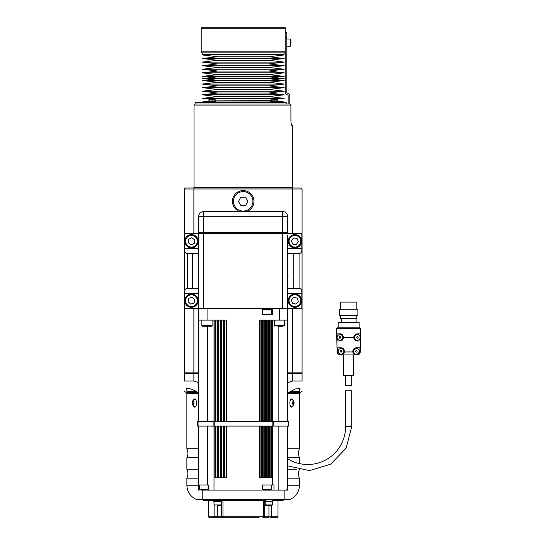 <?xml version="1.0" encoding="UTF-8"?>
<svg xmlns="http://www.w3.org/2000/svg" width="545" height="545" viewBox="0 0 545 545"><rect width="100%" height="100%" fill="white"/><g stroke="black" fill="none" stroke-linecap="round" stroke-linejoin="round"><path stroke-width="0.82" d="M340.979 348.534A2.814 2.814 0 0 1 343.8 351.348A2.814 2.814 0 0 1 340.979 354.161A2.814 2.814 0 0 1 338.166 351.348A2.814 2.814 0 0 1 340.979 348.534M339.957 334.603A2.814 2.814 0 0 1 342.771 337.423A2.814 2.814 0 0 1 339.957 340.237A2.814 2.814 0 0 1 337.144 337.423A2.814 2.814 0 0 1 339.957 334.603M344.317 352.649A3.583 3.583 0 0 1 343.309 354.073M337.464 351.947L337.341 347.764L340.979 347.764C343.261 347.894 344.44 349.291 344.515 351.947C343.466 354.25 342.287 355.245 340.979 354.931L340.693 354.931C338.813 354.802 337.736 353.807 337.464 351.947L337.055 351.947L336.626 328.717L338.166 327.184L338.166 322.572L359.155 322.572L359.155 327.184L338.166 327.184M340.632 333.901A3.583 3.583 0 0 0 339.957 333.84L337.028 333.84L337.137 341.007L339.957 341.007A3.583 3.583 0 0 0 340.707 340.925M339.957 333.84C341.844 333.799 343.037 334.998 343.541 337.423C343.03 339.855 341.831 341.054 339.957 341.007M359.857 351.947L360.265 351.947C360.047 353.766 359.019 354.761 357.2 354.931L356.341 354.931C355.033 355.245 353.855 354.25 352.806 351.947C352.915 349.263 354.093 347.867 356.341 347.764L359.979 347.764L359.857 351.947C359.584 353.807 358.508 354.802 356.628 354.931L340.979 354.931M360.265 351.947L360.695 337.423L360.293 337.423L360.184 341.007L357.363 341.007C355.49 341.054 354.291 339.855 353.78 337.423L343.541 337.423M337.028 337.423L336.626 337.423M353.78 337.423C354.284 334.998 355.476 333.799 357.363 333.84L360.293 333.84L360.293 337.423M359.155 327.184L360.695 328.717L336.626 328.717M356.341 348.534A2.814 2.814 0 0 0 353.528 351.348A2.814 2.814 0 0 0 356.341 354.161A2.814 2.814 0 0 0 359.155 351.348A2.814 2.814 0 0 0 356.341 348.534M357.363 334.603A2.814 2.814 0 0 0 354.55 337.423A2.814 2.814 0 0 0 357.363 340.237A2.814 2.814 0 0 0 360.184 337.423A2.814 2.814 0 0 0 357.363 334.603M352.758 351.314A3.583 3.583 0 0 0 352.806 351.947L344.515 351.947M353.003 352.649A3.583 3.583 0 0 0 354.012 354.073M357.363 333.84A3.583 3.583 0 0 0 356.689 333.901M353.984 336.238A3.583 3.583 0 0 0 354.509 339.59M356.614 340.925A3.583 3.583 0 0 0 357.363 341.007M340.693 354.931L340.121 354.931C338.302 354.761 337.273 353.766 337.055 351.947M357.2 354.931L356.628 354.931M353.78 354.931L343.541 354.931L343.541 375.41L353.78 375.41L353.78 354.931M356.852 309.26L356.852 302.094L340.468 302.094L340.468 309.26M357.874 309.26L339.446 309.26L339.446 315.405L357.874 315.405L357.874 309.26M356.852 315.405L356.852 318.478L340.468 318.478L340.468 315.405M341.238 322.572L341.238 318.478M351.729 375.41L351.729 385.656L345.591 385.656L345.591 375.41M345.591 426.612L345.591 390.772L351.729 390.772L351.729 426.612L345.591 426.612A37.891 37.891 0 0 1 287.733 458.815M290.907 40.834L290.907 39.438A0.409 0.409 0 0 0 290.499 39.029A0.409 0.409 0 0 1 290.907 39.438L290.907 44.383M290.907 41.727L290.907 43.498M288.142 104.047L288.142 95.654A0.818 0.818 0 0 0 287.399 94.837A2.459 2.459 0 0 1 285.171 92.391L285.171 51.83L201.2 51.83L201.2 52.851L285.171 52.851M289.783 104.047L289.783 95.641A2.459 2.459 0 0 0 287.556 93.195A0.818 0.818 0 0 1 286.813 92.377L286.813 32.373L285.171 32.373L285.171 51.83L285.171 27.25L201.2 27.25L201.2 28.272L285.171 28.272M201.2 28.272L201.2 51.83M272.371 421.496L272.371 320.119L287.733 320.119L287.733 308.852L272.371 308.852L272.371 314.485L262.131 314.485L262.131 308.852L198.646 308.852L198.646 320.119L214.001 320.119L214.001 421.496M197.617 421.496L288.755 421.496L288.755 426.101L197.617 426.101L197.617 421.496L197.617 426.101M288.755 421.496L288.755 426.101M287.733 320.119L287.733 421.496M287.733 426.101L287.733 490.105L278.849 490.105L278.849 426.101M278.849 421.496L278.849 326.257M214.001 426.101L214.001 490.105L206.868 490.105M217.687 426.101L217.687 477.815L214.928 477.815L214.928 426.101M272.371 426.101L272.371 484.982L262.131 484.982L262.131 490.105L214.001 490.105M271.451 426.101L271.451 477.815L268.685 477.815L268.685 426.101M268.378 426.101L268.378 477.815L265.613 477.815L265.613 426.101M265.306 426.101L265.306 477.815L262.54 477.815L262.54 426.101M262.234 426.101L262.234 477.815L259.468 477.815L259.468 426.101M226.904 426.101L226.904 477.815L224.138 477.815L224.138 426.101M223.832 426.101L223.832 477.815L221.072 477.815L221.072 426.101M220.759 426.101L220.759 477.815L218 477.815L218 426.101M218 421.496L218 320.119L220.759 320.119L220.759 421.496M221.072 421.496L221.072 320.119L223.832 320.119L223.832 421.496M224.138 421.496L224.138 320.119L226.904 320.119L226.904 421.496M259.468 421.496L259.468 320.119L262.234 320.119L262.234 421.496M262.54 421.496L262.54 320.119L265.306 320.119L265.306 421.496M265.613 421.496L265.613 320.119L268.378 320.119L268.378 421.496M268.685 421.496L268.685 320.119L271.451 320.119L271.451 421.496M279.299 308.852L279.299 320.119M207.073 308.852L207.073 320.119M214.928 421.496L214.928 320.119L217.687 320.119L217.687 421.496M198.646 490.105L198.646 426.101M198.646 421.496L198.646 320.119M262.901 309.873L271.601 309.873L271.09 309.362L263.412 309.362A0.511 0.511 0 0 0 262.901 309.873L262.901 314.485M215.541 477.815L215.541 426.101M215.541 421.496L215.541 320.119M217.073 320.119L217.073 421.496M217.073 426.101L217.073 477.815M218.613 477.815L218.613 426.101M218.613 421.496L218.613 320.119M220.146 320.119L220.146 421.496M220.146 426.101L220.146 477.815M221.686 477.815L221.686 426.101M221.686 421.496L221.686 320.119M223.218 320.119L223.218 421.496M223.218 426.101L223.218 477.815M224.758 477.815L224.758 426.101M224.758 421.496L224.758 320.119M226.291 320.119L226.291 421.496M226.291 426.101L226.291 477.815M260.081 477.815L260.081 426.101M260.081 421.496L260.081 320.119M261.62 320.119L261.62 421.496M261.62 426.101L261.62 477.815M263.153 477.815L263.153 426.101M263.153 421.496L263.153 320.119M264.693 320.119L264.693 421.496M264.693 426.101L264.693 477.815M266.226 477.815L266.226 426.101M266.226 421.496L266.226 320.119M267.765 320.119L267.765 421.496M267.765 426.101L267.765 477.815M269.298 477.815L269.298 426.101M269.298 421.496L269.298 320.119M270.838 320.119L270.838 421.496M270.838 426.101L270.838 477.815M264.945 500.344L264.945 501.366L272.629 501.366L272.629 500.344L272.091 500.344L283.121 500.344L278.005 500.344L278.005 516.728L208.374 516.728L208.374 500.344L203.251 500.344L266.076 500.344M220.303 500.344L213.749 500.344L213.749 501.366L221.427 501.366L221.427 500.344M208.374 516.728L209.396 517.75L259.147 517.75M271.533 505.46L271.533 516.728A1.022 0.831 90 0 1 270.695 517.75L276.983 517.75L278.005 516.728M264.747 516.728L264.693 500.344L264.693 516.728A1.022 1.022 -90 0 1 263.671 517.75L268.958 517.75L268.923 505.46M222.707 517.75L222.707 517.75A1.022 1.022 -90 0 1 221.679 516.728L222.701 517.75M217.448 505.46L217.414 517.75L215.677 517.75A1.022 0.831 90 0 1 214.846 516.728L214.846 505.46M227.231 517.75L223.559 517.75A1.022 0.593 90 0 1 222.966 516.728L222.966 500.344M217.584 505.46L220.657 505.46L217.584 505.46M270.558 505.46L265.715 505.46L270.558 505.46M220.657 505.46A0.511 0.511 0 0 0 221.175 504.949L214.001 504.949L214.519 505.46M201.398 490.105L206.126 490.105M271.601 489.587L262.901 489.587L263.412 490.105L271.09 490.105A0.511 0.511 0 0 0 271.601 489.587L271.601 484.982M198.646 484.982L208.885 484.982L208.885 490.105M272.371 484.982L273.958 484.982L273.958 490.105L269.298 490.105M207.529 484.982L207.529 426.101M207.529 421.496L207.529 326.257M278.849 490.105L273.958 490.105M262.131 308.852L272.371 308.852M185.334 308.852L184.305 307.83L184.816 308.852L198.646 308.852M287.733 308.852L301.555 308.852L301.555 308.341M185.075 302.495A6.656 6.656 0 0 0 193.305 307.06A6.656 6.656 0 0 0 197.876 298.83A6.656 6.656 0 0 0 189.646 294.259A6.656 6.656 0 0 0 185.075 302.495M194.027 303.122L190.614 304.103L188.066 301.637L188.924 298.197L192.337 297.216L194.885 299.682L194.027 303.122M288.475 298.912A6.656 6.656 0 0 0 293.149 307.08A6.656 6.656 0 0 0 301.324 302.407A6.656 6.656 0 0 0 296.65 294.239A6.656 6.656 0 0 0 288.475 298.912M295.806 304.09L292.379 303.156L291.48 299.73L293.993 297.229L297.42 298.163L298.326 301.589L295.806 304.09M277.875 326.257L282.351 326.257M274.884 326.257L274.271 325.644L274.271 320.119M201.861 325.644L202.481 326.257L211.487 326.257L212.1 325.644L201.861 325.644L201.861 320.119M208.428 326.257L205.472 326.257M302.066 189.04L302.066 233.076L301.555 233.076L302.066 233.587L301.555 233.587L301.555 233.076L287.222 233.076L287.733 232.565L287.733 216.692A5.123 5.123 0 0 0 282.61 211.569L203.762 211.569A5.123 5.123 0 0 0 198.646 216.692L198.646 232.565L199.157 233.076L184.816 233.076L184.816 233.587L184.305 233.587L184.816 233.076L184.305 233.076L184.305 189.04L302.066 189.04L301.044 188.018L185.334 188.018L184.305 189.04M287.733 232.565L198.646 232.565M287.222 233.076L287.733 233.587L287.222 233.076L199.157 233.076L198.646 233.587L301.303 233.587L301.828 234.098L302.066 233.587M198.646 216.692L203.762 216.692L203.762 211.569C202.399 211.685 202.399 211.685 203.762 211.569M282.61 211.569C283.972 211.685 283.972 211.685 282.61 211.569L282.61 216.692L287.733 216.692M184.305 233.587L184.305 234.098L185.334 233.076M185.484 308.852L184.305 307.83L184.305 234.098L185.484 233.076M185.068 233.587L198.646 233.587L198.646 308.341L185.068 308.341M301.555 308.852L302.066 307.83L301.044 308.852M301.044 233.076L302.066 234.098L302.066 307.83L300.888 308.852M301.303 308.341L287.733 308.341L287.222 308.852M300.888 233.076L301.303 233.587M301.828 234.098L301.828 248.438C302.032 251.749 301.113 253.459 299.069 253.554L299.069 288.373C301.113 288.469 302.032 290.178 301.828 293.489L301.828 307.83M282.61 308.852L282.61 308.341L203.762 308.341L203.762 216.692L282.61 216.692L282.61 308.341L287.733 308.341L287.733 235.127M184.544 307.83L184.544 293.489C184.339 290.178 185.259 288.469 187.31 288.373L187.31 253.554C185.259 253.459 184.339 251.749 184.544 248.438L184.544 234.098M203.762 308.852L203.762 308.341L198.646 308.341L199.157 308.852M287.733 255.605L287.733 245.366M187.31 253.554L192.644 253.554L192.644 288.373L198.646 288.373M299.069 288.373L293.728 288.373L293.728 253.554L287.733 253.554M293.728 253.554L299.069 253.554M192.644 288.373L187.31 288.373M198.646 253.554L192.644 253.554M287.733 288.373L293.728 288.373M278.161 102.412L278.161 101.438L270.484 101.438L271.764 100.157L276.88 100.157L271.819 100.157M278.161 101.956L284.149 101.956L280.219 102.412M215.895 101.956L270.484 101.956M206.153 102.412L202.229 101.956L208.21 101.956M213.204 100.157L211.821 100.157M217.584 78.705L202.229 80.496L217.584 82.281L268.787 82.281L217.584 82.281L202.229 84.073L217.584 85.858L268.787 85.858L217.584 85.858L202.229 87.65L217.584 89.434L268.787 89.434L217.584 89.434L202.229 91.226L217.584 93.011L268.787 93.011L217.584 93.011L202.229 94.803L217.584 96.588L268.787 96.588L217.584 96.588L202.229 98.379L284.149 98.379L268.787 100.164L217.584 100.164L271.035 100.382M243.513 211.051A9.728 9.728 0 0 0 251.443 196.186A9.728 9.728 0 0 0 234.602 196.752A9.728 9.728 0 0 0 243.513 211.051M238.458 201.493L240.686 197.317L245.414 197.161L247.914 201.173L245.686 205.342L240.965 205.506L238.458 201.493M184.816 308.852L184.816 308.341M193.877 308.852L193.877 372.855L184.305 372.855L184.305 308.341M198.646 372.855L193.877 372.855L194.068 373.366L184.816 373.366L184.305 372.855M287.733 373.366L291.698 373.366L292.495 373.877L292.495 380.996L302.066 380.996C302.066 395.064 302.066 395.064 302.066 380.996C302.066 395.064 302.066 395.064 302.066 380.996L302.066 373.366L292.311 373.366L292.495 372.855L287.733 372.855M301.555 373.366L302.066 372.855L292.495 372.855L292.495 308.852M302.066 308.341L302.066 372.855M290.907 120.431C291.044 123.558 291.371 125.261 291.888 125.554C291.371 125.261 291.044 123.558 290.907 120.431L290.907 105.076L289.851 104.047L290.907 105.076L194.034 105.076L195.062 104.047L286.193 104.047L286.193 102.412L195.062 102.412L195.062 104.047M194.034 105.076L194.034 187.507L292.338 187.507L292.338 125.554L291.888 125.554M289.851 104.047L286.193 104.047M292.127 188.018L292.495 189.04L292.495 233.076M194.252 188.018L193.877 189.04L193.877 233.076M239.909 211.569A10.75 10.75 0 0 1 243.186 190.58A10.75 10.75 0 0 1 246.469 211.569M202.229 52.851L202.229 54.18L284.149 54.18L284.149 52.851M217.584 56.735L268.787 56.735L284.149 54.943L202.229 54.943L217.584 56.735L268.787 56.735L284.149 58.519L202.229 58.519L217.584 56.735M184.816 373.366L184.305 373.366L184.305 380.996C184.305 395.064 184.305 395.064 184.305 380.996C184.305 395.064 184.305 395.064 184.305 380.996L193.877 380.996L193.877 373.877L194.681 373.366L198.646 373.366M190.341 392.209L193.761 392.209M289.443 392.209L298.687 392.209L299.505 391.385L290.199 391.385M299.512 469.252C298.149 472.229 298.149 475.206 299.512 478.183L299.512 485.241C299.225 491.76 296.153 496.447 290.294 499.315L196.084 499.315C190.225 496.447 187.153 491.76 186.867 485.241L198.646 485.241M198.646 478.183L186.867 478.183L186.867 485.241M299.512 478.183L287.733 478.183M198.646 469.252L186.867 469.252C188.229 472.229 188.229 475.206 186.867 478.183M296.718 469.252L287.733 469.252M198.646 457.698L186.867 457.698L186.867 469.252M287.733 393.333L299.512 393.333L299.512 448.773C298.149 451.751 298.149 454.728 299.512 457.698L287.733 457.698M198.646 448.773L186.867 448.773C188.229 451.751 188.229 454.728 186.867 457.698M299.512 448.773L287.733 448.773M187.378 392.822L186.867 393.333L198.646 393.333M192.658 401.365L194.415 398.967C197.195 398.715 197.195 407.408 194.415 407.156L192.658 404.758M293.721 404.758L291.963 407.156C289.184 407.408 289.184 398.715 291.963 398.967L293.721 401.365M198.646 392.822L186.867 392.822L184.305 391.344M302.066 391.344L299.512 392.822L287.733 392.822M194.858 399.063A4.094 2.051 -90 0 0 194.286 399.499M194.286 406.625A4.094 2.051 -90 0 0 194.858 407.06M291.521 407.06A4.094 2.051 90 0 0 292.086 406.625M292.086 399.499A4.094 2.051 90 0 0 291.521 399.063M292.495 380.996L287.733 382.713M198.646 382.713L193.877 380.996M288.073 392.822L295.417 388.926L300.016 388.585L299.505 389.518L300.016 388.585M191.281 392.822L190.3 392.209M186.867 389.518L186.39 388.428L189.388 388.428L195.171 390.813L198.298 392.822M292.495 373.877L302.066 373.877M184.305 373.877L193.877 373.877M292.311 373.366L291.698 373.366M194.449 392.822L194.449 392.209M291.929 392.209L291.929 392.822M194.681 373.366L194.068 373.366M193.148 404.485L192.705 402.919L192.841 401.999L193.557 401.638L194.068 402.701L193.87 404.124L193.148 404.485M193.925 403.702L193.925 402.414M192.841 401.999L193.727 401.999M192.637 403.423L193.782 403.423M292.365 402.394L292.985 401.583L293.639 402.258L293.68 403.729L293.06 404.54L292.399 403.865L292.365 402.394M293.639 402.258L292.495 402.258L292.42 403.879M293.68 403.729L292.536 403.729M291.377 240.829L293.523 238.002L297.039 238.438L298.422 241.708L296.276 244.535L292.76 244.099L291.377 240.829M288.298 240.44A6.656 6.656 0 0 0 294.075 247.873A6.656 6.656 0 0 0 301.508 242.096A6.656 6.656 0 0 0 295.731 234.663A6.656 6.656 0 0 0 288.298 240.44M188.202 242.641L188.652 239.119L191.922 237.749L194.749 239.895L194.299 243.417L191.029 244.787L188.202 242.641M185.334 243.84A6.656 6.656 0 0 0 194.047 247.41A6.656 6.656 0 0 0 197.617 238.696A6.656 6.656 0 0 0 188.904 235.127A6.656 6.656 0 0 0 185.334 243.84M285.171 32.373L286.813 32.373M202.229 72.832L217.584 74.617L268.787 74.617L284.149 76.409L202.229 76.409L217.584 74.617L268.787 74.617L284.149 72.832L202.229 72.832L217.584 71.041L268.787 71.041L284.149 72.832M202.229 94.803L284.149 94.803L268.787 93.011L284.149 91.226L202.229 91.226M202.229 65.679L217.584 67.464L268.787 67.464L284.149 69.256L202.229 69.256L217.584 67.464L268.787 67.464L284.149 65.679L202.229 65.679L217.584 63.888L268.787 63.888L284.149 65.679M202.229 69.256L217.584 71.041L268.787 71.041L284.149 69.256M202.229 87.65L284.149 87.65L268.787 85.858L284.149 84.073L202.229 84.073M202.229 58.519L217.584 60.311L268.787 60.311L284.149 62.096L202.229 62.096L217.584 60.311L268.787 60.311L284.149 58.519M202.229 62.096L217.584 63.888L268.787 63.888L284.149 62.096M202.229 80.496L284.149 80.496L268.787 78.705M202.229 78.194L284.149 78.194L284.149 78.705L202.229 78.705L202.229 78.194M340.979 352.118A0.77 0.77 0 0 0 341.647 350.966A0.77 0.77 0 0 0 340.318 350.966A0.77 0.77 0 0 0 340.979 352.118M339.957 338.193A0.77 0.77 0 0 0 340.625 337.035A0.77 0.77 0 0 0 339.29 337.035A0.77 0.77 0 0 0 339.957 338.193M356.341 352.118A0.77 0.77 0 0 1 355.674 350.966A0.77 0.77 0 0 1 357.009 350.966A0.77 0.77 0 0 1 356.341 352.118M357.363 338.193A0.77 0.77 0 0 1 356.703 337.035A0.77 0.77 0 0 1 358.031 337.035A0.77 0.77 0 0 1 357.363 338.193M283.897 326.257L284.51 325.644L274.271 325.644M286.813 39.029L290.499 39.029L290.499 46.196L290.907 45.787M198.067 421.496L198.067 426.101M213.122 421.496L213.122 426.101M214.205 421.496L214.205 426.101M272.166 421.496L272.166 426.101M273.256 421.496L273.256 426.101M288.305 421.496L288.305 426.101M263.405 500.344L263.405 516.728A1.022 0.593 90 0 1 262.813 517.75M221.679 500.344L221.679 516.728L221.679 500.344M272.371 501.366L272.371 504.949L265.204 504.949L265.715 505.46M208.115 484.982L208.115 489.587L199.409 489.587L199.926 490.105M185.865 302.264A5.838 5.838 0 0 1 192.889 294.995A5.838 5.838 0 0 1 195.675 304.716A5.838 5.838 0 0 1 185.865 302.264M289.266 299.13A5.838 5.838 0 0 1 299.041 296.548A5.838 5.838 0 0 1 296.391 306.304A5.838 5.838 0 0 1 289.266 299.13M301.828 248.438L287.733 248.438M198.646 248.438L184.544 248.438M287.733 293.489L301.828 293.489M184.544 293.489L198.646 293.489M215.895 102.412L215.895 101.438L208.21 101.438L208.21 102.412M196.18 391.385L186.867 391.385L187.691 392.209M299.512 485.241L287.733 485.241M192.705 402.919A1.301 0.647 90 0 1 192.766 402.496M193.993 403.205A1.301 0.647 90 0 1 193.931 403.62M293.66 402.775A1.301 0.647 -90 0 1 293.673 402.993A1.301 0.647 -90 0 1 293.673 403.211M292.392 403.348A1.301 0.647 -90 0 1 292.379 402.912M289.109 240.543A5.838 5.838 0 0 1 298.422 236.612A5.838 5.838 0 0 1 297.168 246.647A5.838 5.838 0 0 1 289.109 240.543M186.09 243.526A5.838 5.838 0 0 1 192.215 235.481A5.838 5.838 0 0 1 196.118 244.8A5.838 5.838 0 0 1 186.09 243.526M285.171 37.489L286.813 37.489M360.695 328.717L360.695 337.423M356.083 318.478L356.083 322.572M351.729 426.612L346.123 448.126L330.72 464.149L309.444 470.614L287.733 465.859M290.499 46.196L286.813 46.196M271.601 314.485L271.601 309.873M284.149 490.105L284.149 499.315L283.121 500.344M202.229 490.105L202.229 499.315L203.251 500.344M264.693 516.728L263.671 517.75M214.001 501.366L214.001 504.949M221.175 501.366L221.175 504.949M272.371 504.949L271.86 505.46M265.204 501.366L265.204 504.949M208.115 489.587L207.604 490.105M199.409 484.982L199.409 489.587M262.901 484.982L262.901 489.587M286.963 489.587L286.452 490.105M278.263 489.587L278.774 490.105M287.733 276.989A0.409 0.409 0 0 0 287.733 276.199M198.646 276.199A0.409 0.409 0 0 0 198.646 276.989M287.733 245.761A0.409 0.409 0 0 0 287.733 244.964M198.646 244.964A0.409 0.409 0 0 0 198.646 245.761M284.51 325.644L284.51 320.119M212.1 325.644L212.1 320.119M270.484 101.438L270.484 102.412M278.161 101.438L276.88 100.157L278.161 101.438M215.895 101.438L214.614 100.157L217.584 100.164L202.229 98.379M208.21 101.438L209.491 100.157L208.21 101.438M208.224 101.254L202.229 101.956M278.148 101.254L284.149 101.956M292.338 187.507L292.849 188.018M194.034 187.507L193.523 188.018M208.79 54.18L202.229 54.943M277.582 54.18L284.149 54.943M299.512 457.698L299.512 463.604M186.867 393.333L186.867 448.773M298.994 392.822L299.512 393.333M195.165 399.233L194.265 399.512C191.922 399.832 191.37 406.263 195.165 406.89M291.207 406.89C293.176 406.413 294.109 405.092 294.021 402.925C294.116 401.066 293.183 399.832 291.207 399.233M186.867 391.385L186.867 388.129M299.505 391.385L299.505 388.129M268.787 78.194L284.149 76.409M217.584 78.194L202.229 76.409M284.149 94.803L268.787 96.588L284.149 98.379M284.149 87.65L268.787 89.434L284.149 91.226M284.149 80.496L268.787 82.281L284.149 84.073"/></g></svg>
